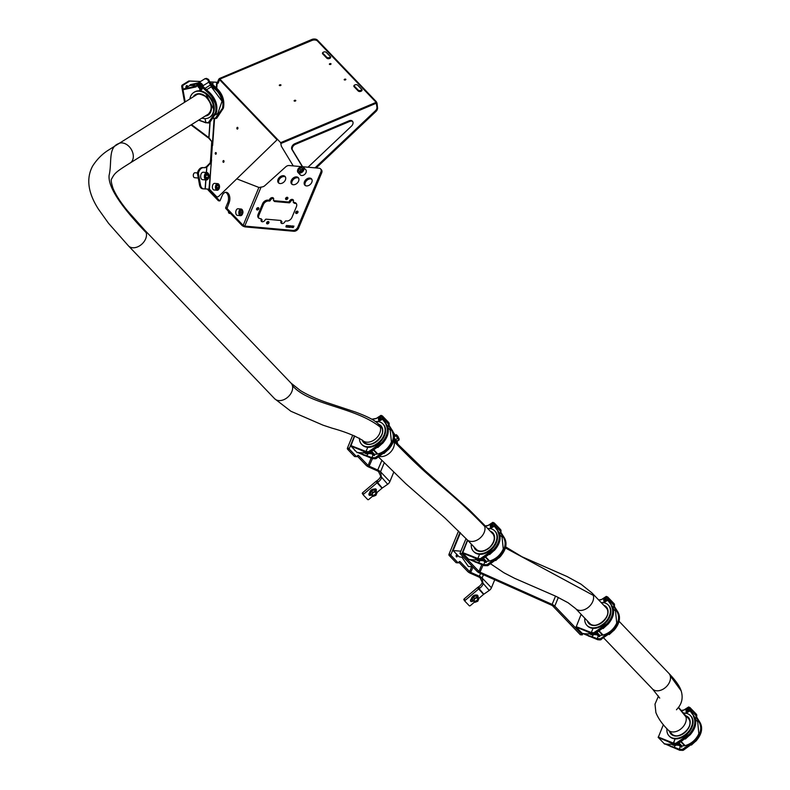 <?xml version="1.0" encoding="UTF-8"?>
<svg xmlns="http://www.w3.org/2000/svg" width="790" height="790" viewBox="0 0 790 790"><rect width="100%" height="100%" fill="white"/><g stroke="black" fill="none" stroke-linecap="round" stroke-linejoin="round"><path stroke-width="1.19" d="M280.569 84.787A0.889 0.553 -6.4 0 1 279.709 84.876M280.964 84.984A0.889 0.553 -6.4 0 1 279.304 85.409A0.889 0.553 -6.4 0 1 280.964 84.984M295.391 100.281A0.889 0.553 -6.4 0 1 294.532 100.379M295.786 100.488A0.889 0.553 -6.4 0 1 294.127 100.913A0.889 0.553 -6.4 0 1 295.786 100.488M330.635 63.635A0.889 0.553 -6.4 0 1 329.776 63.733M331.04 63.842A0.889 0.553 -6.4 0 1 329.371 64.267A0.889 0.553 -6.4 0 1 331.04 63.842M345.467 79.138A0.889 0.553 -6.4 0 1 344.608 79.237M345.862 79.346A0.889 0.553 -6.4 0 1 344.203 79.77A0.889 0.553 -6.4 0 1 345.862 79.346M302.363 166.72L291.915 149.438A4.147 2.933 136.3 0 1 294.828 143.711L349.062 120.801A4.147 2.933 136.3 0 1 352.419 121.166A4.147 2.933 136.3 0 1 352.725 124.326A4.147 2.933 136.3 0 1 351.422 126.173L308.11 167.125A4.147 2.933 136.3 0 1 308.001 167.223M237.82 128.661A0.869 0.523 95.1 0 0 236.97 127.763A0.869 0.523 95.1 0 0 237.82 128.661M236.931 127.891A0.869 0.523 -84.9 0 1 236.882 128.444M216.193 153.823A0.869 0.523 95.1 0 0 215.344 152.934A0.869 0.523 95.1 0 0 216.193 153.823M215.245 153.615A0.869 0.523 95.1 0 0 215.295 153.053M223.916 161.901A0.869 0.523 95.1 0 0 223.056 161.002A0.869 0.523 95.1 0 0 223.916 161.901M222.968 161.683A0.869 0.523 95.1 0 0 223.017 161.13M198.359 173.119A8.305 4.997 -84.9 0 1 203.514 167.668L204.65 167.717A8.305 4.997 95.1 0 0 206.694 167.125L205.696 167.036A8.305 4.997 -84.9 0 1 203.662 167.628L202.517 167.579A8.305 4.997 95.1 0 0 197.372 173.03L198.359 173.119L200.492 184.929A6.231 3.752 95.1 0 0 201.894 187.99A6.231 3.752 95.1 0 0 203.573 188.859A6.231 3.752 95.1 0 0 203.672 188.869L205.104 188.929L205.756 179.952M203.465 188.85L202.684 188.78A6.231 3.752 -84.9 0 1 202.576 188.77A6.231 3.752 -84.9 0 1 200.907 187.901A6.231 3.752 -84.9 0 1 199.505 184.84L197.372 173.03M187.674 86.811L187.605 86.426A1.373 0.83 95.1 0 0 186.934 85.557A1.373 0.83 95.1 0 0 186.134 86.219A1.373 0.83 95.1 0 0 186.006 87.423L186.075 87.809M186.786 87.364A1.373 0.83 95.1 0 0 186.756 87.107L186.618 86.337A1.373 0.83 95.1 0 0 186.41 85.794M191.032 124.919L207.74 137.46A8.305 4.997 -84.9 0 1 207.839 137.539L208.827 137.628A8.305 4.997 95.1 0 0 208.728 137.549L191.506 124.623M183.181 89.191L182.737 86.762A1.244 0.751 -84.9 0 1 183.26 85.152L189.788 81.064L188.8 80.975L182.263 85.063A1.244 0.751 95.1 0 0 181.749 86.673L184.574 102.275M209.962 81.933L212.866 82.061L209.952 81.884M200.571 81.489L188.8 80.975M189.788 81.064L200.502 81.528M210.101 122.243L208.985 137.737L208.303 137.667L212.372 142.269L208.827 137.628L209.933 122.381M212.826 84.678L213.024 82.061L217.191 82.308L212.342 81.992L213.024 82.061L212.678 84.54M214.09 118.53L209.439 189.175L205.104 188.929M206.457 172.516L206.852 167.036L210.871 162.928L210.189 162.858L206.18 166.957L206.852 167.036L206.299 172.497M217.388 82.516L218.603 79.612A1.866 1.323 136.3 0 1 219.926 78.299L311.783 39.5A4.147 2.587 -6.4 0 1 317.422 40.102L376.02 101.367A1.866 0.622 -112.9 0 1 377.097 103.776L377.551 107.796A4.147 2.933 136.3 0 1 375.951 111.469L316.197 167.954M208.481 189.126L215.226 196.177A4.147 2.498 95.1 0 0 216.342 196.759L217.329 196.848A4.147 2.498 95.1 0 0 218.83 196.226L277.073 139.8L219.59 79.701L218.109 83.256L217.191 82.308L216.756 88.302M208.965 189.156L211.572 159.768L210.584 159.679L211.69 142.19M209.439 189.175L216.213 196.266A4.147 2.498 95.1 0 0 217.329 196.848M218.603 79.612L311.892 40.468A4.147 2.587 173.6 0 1 317.531 41.07L376.129 102.335L376.939 107.163A4.147 2.933 136.3 0 1 375.339 110.827L315.022 167.855M293.238 165.9L281.329 146.199L280.667 142.654L277.517 139.366L277.073 139.8M302.6 166.739L292.527 150.08A4.147 2.933 136.3 0 1 295.44 144.343L349.664 121.443A4.147 2.933 136.3 0 1 352.696 121.512M353.959 85.705A2.074 1.294 173.6 0 0 354.019 85.764L358.077 90.011A2.074 1.294 173.6 0 0 360.082 90.534A2.074 1.294 173.6 0 0 361.84 89.527M357.722 85.211A2.074 1.294 173.6 0 0 355.332 84.767A2.074 1.294 173.6 0 0 353.861 86.209A2.074 1.294 173.6 0 0 354.127 86.732L358.186 90.978A2.074 1.294 173.6 0 0 360.586 91.423A2.074 1.294 173.6 0 0 362.047 89.991A2.074 1.294 173.6 0 0 361.79 89.458L357.722 85.211M322.577 52.891A2.074 1.294 173.6 0 0 322.636 52.96L326.695 57.206A2.074 1.294 173.6 0 0 328.699 57.719A2.074 1.294 173.6 0 0 330.467 56.712M326.349 52.407A2.074 1.294 173.6 0 0 323.949 51.962A2.074 1.294 173.6 0 0 322.478 53.394A2.074 1.294 173.6 0 0 322.745 53.927L326.803 58.174A2.074 1.294 173.6 0 0 329.203 58.618A2.074 1.294 173.6 0 0 330.674 57.176A2.074 1.294 173.6 0 0 330.408 56.653L326.349 52.407M210.584 159.679L210.189 162.858M218.82 189.166A3.318 2.005 -84.9 0 1 217.161 190.272L214.09 189.995A3.318 2.005 -84.9 0 1 212.579 185.492A3.318 2.005 -84.9 0 1 214.683 183.379L217.754 183.655A3.318 2.005 -84.9 0 1 219.195 185.028M217.754 188.869L218.731 187.674L218.652 185.778L217.615 185.087L216.648 186.292L216.717 188.178L217.754 188.869M216.697 187.556L218.731 187.674M217.161 185.65L218.652 185.778M216.746 187.497L216.697 186.223M193.52 176.674A2.281 1.373 -84.9 0 1 193.491 176.605A2.281 1.373 -84.9 0 1 193.599 173.909A2.281 1.373 -84.9 0 1 193.757 173.622A2.281 1.373 -84.9 0 1 193.797 173.563M197.391 172.951L195.041 172.743A2.489 1.501 95.1 0 0 193.846 173.494A2.489 1.501 95.1 0 0 193.669 173.8A2.489 1.501 95.1 0 0 193.55 176.753A2.489 1.501 95.1 0 0 194.597 177.701L198.27 178.036M208.175 178.777A3.733 2.252 -84.9 0 1 206.309 180.002L202.576 179.666A3.733 2.252 -84.9 0 1 200.788 177.582A3.733 2.252 -84.9 0 1 201.183 173.82A3.733 2.252 -84.9 0 1 203.247 172.23L206.97 172.556A3.733 2.252 -84.9 0 1 208.59 174.096M207.128 173.919L205.765 174.936L205.499 177.316L206.615 178.688L207.977 177.671L208.234 175.291L207.128 173.919M205.775 177.661L205.983 174.768M206.259 175.113L208.234 175.291M206.002 177.493L207.977 177.671M466.031 538.592L459.928 553.464L476.982 571.288A4.562 1.718 -157.7 0 0 479.629 573.027L551.578 605.18A2.074 0.78 22.3 0 1 552.783 605.97L580.294 634.735L582.279 634.893L582.734 633.797M467.463 540.093L461.913 553.622L478.967 571.447A2.074 0.78 -157.7 0 0 480.172 572.237L552.131 604.389A4.562 1.718 22.3 0 1 554.778 606.127L582.279 634.893M461.913 553.622L459.928 553.464M457.282 556.407A1.037 0.622 94.6 0 0 456.265 555.34A1.037 0.622 94.6 0 0 457.282 556.407M477.92 596.193A1.866 1.313 143.1 0 0 477.723 595.453A1.866 1.313 143.1 0 0 477.654 595.364A1.866 1.313 143.1 0 0 476.4 595.077M464.174 598.919L465.231 600.331A0.83 0.583 143.1 0 0 464.974 601.259L463.947 599.887A0.83 0.583 -36.9 0 1 464.174 598.919L477.437 587.661A4.562 3.229 136.3 0 1 477.94 587.276L478.75 586.723A8.305 5.728 154.1 0 0 482.265 582.368L480.113 577.846A2.074 0.78 -157.7 0 0 478.908 577.056L470.327 573.224A4.562 1.718 22.3 0 1 467.68 571.486L458.812 562.213M465.231 600.331L478.503 589.073A2.074 1.462 136.3 0 1 478.73 588.896L479.53 588.343A8.305 5.728 154.1 0 0 483.055 583.988L482.098 578.004A4.562 1.718 -157.7 0 0 479.451 576.265L470.87 572.434A2.074 0.78 22.3 0 1 469.665 571.644L460.175 561.72L459.237 561.65M494.728 579.771L491.439 587.77A4.562 3.229 136.3 0 1 489.237 590.456L483.806 594.208A2.074 1.462 -43.7 0 0 483.579 594.376L478.76 598.474M480.31 578.063L482.305 578.221L491.439 587.77M489.237 590.456L482.265 582.368M456.492 562.638A0.83 0.494 -85.4 0 1 456.018 562.599L449.115 555.38A0.83 0.494 -85.4 0 1 448.997 554.244L458.546 530.969M448.997 554.244L450.991 554.402L459.997 532.43M456.018 562.599L458.012 562.757L451.1 555.538L449.115 555.38M460.175 561.72A1.659 0.997 -85.4 0 0 459.721 561.493A1.659 0.997 -85.4 0 0 458.783 562.292L458.704 562.47A0.83 0.494 94.6 0 1 458.012 562.757M450.991 554.402A0.83 0.494 94.6 0 0 451.1 555.538M474.602 602L470.307 605.644A0.83 0.583 143.1 0 1 469.27 605.752L465.004 601.299A0.83 0.583 143.1 0 1 464.974 601.259L463.918 599.847M470.485 600.193A1.866 1.313 143.1 0 0 471.65 599.847M471.462 598.899L471.215 599.106A1.866 1.313 143.1 0 0 470.633 601.18A1.866 1.313 143.1 0 0 472.983 601.062M490.116 525.301L490.847 526.821L492.763 525.518L492.012 523.977L490.116 525.301M490.235 526.555L490.847 526.821L490.116 528.599M494.817 526.081L495.291 524.827A3.733 2.637 -43.7 0 0 494.738 523.454A3.733 2.637 -43.7 0 0 494.52 523.257M500.712 532.223L500.909 530.692L500.198 530.317M479.579 554.294L477.871 558.471L478.246 559.389L468.934 555.567L477.92 559.053L477.861 558.481L477.92 559.053L480.409 559.261L480.35 558.698L477.861 558.481L479.579 554.294M468.934 555.567L462.624 553.079L467.66 540.291M485.366 526.081L488.013 525.597L492.595 522.555L492.012 523.977A1.659 1.175 136.3 0 1 490.847 526.821L490.412 525.626L492.012 523.977L490.847 526.821M483.737 564.672L478.77 562.687L478.819 563.27L484.221 565.64L483.757 564.643L484.813 562.045L482.236 559.35M484.566 565.492L469.142 559.389L484.28 565.68M488.013 525.597L492.595 522.555C495.251 524.748 494.471 526.644 490.264 528.243M495.35 524.925L494.273 522.97L492.595 522.555M476.755 559.893L468.855 559.587M468.806 559.399L462.831 553.158M478.77 562.687L479.412 561.117L480.636 560.544L483.589 560.752M480.636 560.544L479.757 559.636M494.333 523.029L494.609 525.854M500.909 532.43L500.406 529.418M477.99 559.31L479.747 561.147M478.819 563.27L475.116 562.036M477.506 559.132L479.412 561.117M479.086 560.782L477.427 560.594L475.155 558.224M499.823 534.731L502.045 537.062L503.269 549.001C500.445 555.084 495.903 559.093 489.642 561.019L485.761 561.433M495.093 549.425L498.846 543.411C500.603 539.224 500.524 535.383 498.618 531.917L498.5 532.381M490.047 528.777L494.323 526.219L498.302 531.581C500.248 534.87 500.337 538.721 498.579 543.135L494.125 549.899L480.409 559.261L481.772 559.458L494.412 550.186L493.701 549.494L480.35 558.698M483.757 564.643L487.035 564.692L499.596 555.646C505.146 549.238 506.499 543.283 503.674 537.783L504.198 537.743C506.133 541.012 506.222 544.863 504.464 549.297L500.011 556.051L486.294 565.423L487.667 565.61L500.297 556.348L504.731 549.573C506.489 545.376 506.42 541.545 504.514 538.069L504.395 538.543M481.14 559.518L477.92 559.053M484.191 553.731L493.483 547.519L497.433 538.336M497.779 531.63C500.603 537.161 499.25 543.115 493.701 549.494M494.392 550.215L489.672 554.531M484.813 562.045L486.334 562.539L482.947 558.994M500.998 533.191L500.218 532.371L499.734 534.395M483.273 558.826L486.334 562.539M499.596 555.646L500.297 556.348L501.117 555.439M500.208 532.391L500.465 531.245A3.713 2.627 -43.7 0 0 500.001 528.994A3.733 2.637 136.3 0 1 500.228 529.191A3.733 2.637 136.3 0 1 500.781 530.564M500.633 529.616L494.925 523.681A3.713 2.627 136.3 0 1 495.389 525.933L495.231 526.575M495.103 527.029L494.323 526.219M483.727 558.589L485.969 560.93M603.57 599.353L604.311 600.874L606.226 599.561L605.476 598.03L603.57 599.353M603.698 600.598L604.311 600.874L603.58 602.652M608.28 600.124L608.754 598.879A3.733 2.637 -43.7 0 0 608.201 597.507A3.733 2.637 -43.7 0 0 607.984 597.309M614.176 606.276L614.363 604.745L613.662 604.37M593.043 628.346L591.325 632.523L591.71 633.442L582.388 629.62L591.384 633.096L591.325 632.533L591.384 633.096L593.863 633.313L593.813 632.741L591.325 632.533L593.043 628.346M582.388 629.62L576.088 627.122L581.124 614.344M598.83 600.124L601.476 599.649L606.058 596.608L605.476 598.03A1.659 1.175 136.3 0 1 604.311 600.874L603.876 599.669L605.476 598.03L604.311 600.874M597.201 638.725L592.224 636.74L592.283 637.323L597.675 639.683L597.21 638.685L598.277 636.098L595.7 633.402M598.03 639.525L582.605 633.432L597.734 639.722M601.476 599.649L606.058 596.608C608.705 598.79 607.935 600.696 603.728 602.296M608.804 598.968L607.737 597.013L606.058 596.608M590.209 633.945L582.319 633.629M582.269 633.452L576.295 627.201M592.224 636.74L592.875 635.17L594.1 634.597L597.043 634.805M594.1 634.597L593.221 633.679M607.796 597.082L608.073 599.896M614.373 606.483L613.87 603.471M591.453 633.363L593.201 635.2M592.283 637.323L588.58 636.088M590.969 633.175L592.875 635.17M592.549 634.824L590.88 634.646L588.619 632.277M613.287 608.784L615.509 611.105L616.733 623.043C613.909 629.136 609.367 633.136 603.106 635.061L599.225 635.476M608.557 623.478L612.309 617.464C614.067 613.267 613.988 609.436 612.082 605.96L611.964 606.434M603.511 602.829L607.787 600.262L611.766 605.634C613.712 608.922 613.8 612.764 612.043 617.188L607.589 623.942L593.863 633.313L595.235 633.501L607.865 624.238L603.135 628.573M597.21 638.685L600.499 638.745L613.05 629.699C618.61 623.28 619.962 617.326 617.128 611.835L617.662 611.796C619.597 615.055 619.686 618.906 617.928 623.34L613.475 630.104L599.758 639.466L600.133 639.87L613.761 630.4L618.195 623.616C619.952 619.419 619.874 615.588 617.977 612.122L617.849 612.586M594.603 633.56L591.384 633.096M597.655 627.774L606.947 621.562L610.897 612.388M611.243 605.673C614.067 611.213 612.704 617.168 607.164 623.537L593.813 632.741M598.277 636.098L599.798 636.592L596.411 633.047M614.462 607.233L613.682 606.424L613.198 608.448M596.736 632.879L599.798 636.592M613.05 629.699L613.761 630.4L614.571 629.482M617.128 611.835L613.652 606.424L613.929 605.288A3.713 2.627 -43.7 0 0 613.465 603.037L613.682 603.234A3.733 2.637 136.3 0 1 614.245 604.607M613.465 603.037L608.389 597.734A3.713 2.627 136.3 0 1 608.853 599.975L608.695 600.617M608.567 601.081L607.787 600.262M597.191 632.642L599.422 634.972M685.858 709.914L686.579 711.444L688.505 710.141L687.764 708.6L685.858 709.914M685.977 711.168L686.579 711.444L685.829 713.222M690.549 710.724L691.043 709.469A3.733 2.637 -43.7 0 0 690.48 708.077A3.733 2.637 -43.7 0 0 690.263 707.88M696.444 716.866L696.652 715.335L695.951 714.96M675.085 738.897L673.337 743.064L673.712 743.982L664.469 740.072L673.396 743.647L675.085 738.897M664.469 740.072L658.208 737.514L663.363 724.687M681.118 710.644L683.765 710.19L688.367 707.178L687.764 708.6A1.659 1.175 136.3 0 1 686.579 711.444L686.164 710.23L687.764 708.6L686.579 711.444M658.208 737.011L673.337 743.064L673.396 743.647L675.865 743.884L675.815 743.311L673.337 743.074M679.212 749.266L674.275 747.231L674.324 747.814L679.686 750.233L679.232 749.236L680.318 746.639L677.751 743.963M680.042 750.075L664.726 743.825L679.746 750.273M683.765 710.19L688.367 707.178C690.983 709.4 690.193 711.296 685.987 712.866M688.604 706.971L690.006 707.593L688.367 707.178M672.26 744.407L664.43 744.022M664.38 743.834L658.416 737.593M674.275 747.231L674.927 745.661L676.161 745.098L679.064 745.335M676.161 745.098L675.341 744.249M690.016 707.583L690.342 710.496M696.642 717.083L696.158 714.042M673.603 743.963L675.262 745.701M674.324 747.814L670.651 746.54M673.12 743.765L674.927 745.661M674.611 745.326L672.952 745.128L670.759 742.837M695.437 719.344L697.659 721.665L698.834 733.722C695.96 739.805 691.388 743.775 685.137 745.651L681.257 746.046M690.697 734.048L694.4 728.143C696.188 723.956 696.158 720.115 694.292 716.609L694.163 717.073M685.76 713.4L690.055 710.862L693.976 716.283C695.871 719.591 695.931 723.452 694.134 727.867L689.631 734.611L675.865 743.884L677.237 744.081L689.917 734.907L689.216 734.206L675.815 743.311M679.232 749.236L682.501 749.325L695.101 740.358C700.7 733.979 702.113 728.015 699.338 722.485L699.861 722.445C701.767 725.733 701.816 729.595 700.029 734.029L695.526 740.773L681.76 750.036L682.135 750.441L695.802 741.06L700.295 734.305C702.083 730.108 702.043 726.267 700.177 722.771L700.058 723.235M676.605 744.131L673.396 743.647M679.756 738.344L689.107 732.113L693.047 722.959M693.442 716.323C696.207 721.902 694.795 727.857 689.216 734.206M689.897 734.927L685.365 739.045M680.318 746.639L681.819 747.152L678.442 743.617M696.365 716.807L700.177 722.771L696.365 716.807L695.427 719.305M678.768 743.449L681.819 747.152M695.101 740.358L695.802 741.06L696.721 740.052M698.794 733.683L698.271 734.927M699.338 722.485L695.921 717.014L696.207 715.888A3.713 2.627 -43.7 0 0 695.753 713.607A3.733 2.637 136.3 0 1 695.97 713.805A3.733 2.637 136.3 0 1 696.523 715.207M696.375 714.229L690.667 708.304A3.713 2.627 136.3 0 1 691.122 710.575L690.964 711.217M690.875 711.079L694.311 716.649L690.845 711.039L690.835 711.681L690.055 710.862M679.242 743.202L681.464 745.533M687.754 717.764A11.416 8.068 136.3 0 1 688.426 718.327M683.301 713.094A14.734 10.408 136.3 0 1 690.371 715.552A14.734 10.408 136.3 0 1 692.02 718.229A14.734 10.408 136.3 0 1 685.236 734.7A14.734 10.408 136.3 0 1 669.071 735.925A14.734 10.408 136.3 0 1 667.422 733.239A14.734 10.408 136.3 0 1 666.938 728.716M690.618 715.819A14.734 10.408 136.3 0 1 690.875 716.076A14.734 10.408 136.3 0 1 692.534 718.762A14.734 10.408 136.3 0 1 685.75 735.233A14.734 10.408 136.3 0 1 669.574 736.448A14.734 10.408 136.3 0 1 669.327 736.181M671.925 734.098A11.416 8.068 136.3 0 1 671.401 733.406M605.604 607.214A11.416 8.068 136.3 0 1 606.276 607.767M601.141 602.533A14.734 10.408 136.3 0 1 608.221 604.992A14.734 10.408 136.3 0 1 609.574 606.957A14.734 10.408 136.3 0 1 603.511 623.814A14.734 10.408 136.3 0 1 586.921 625.364A14.734 10.408 136.3 0 1 585.568 623.399A14.734 10.408 136.3 0 1 584.788 618.175M608.468 605.259A14.734 10.408 136.3 0 1 608.735 605.525A14.734 10.408 136.3 0 1 610.077 607.49A14.734 10.408 136.3 0 1 604.014 624.337A14.734 10.408 136.3 0 1 587.434 625.897A14.734 10.408 136.3 0 1 587.177 625.621M589.784 623.537A11.416 8.068 136.3 0 1 589.261 622.846M476.321 549.494A11.416 8.068 136.3 0 1 475.797 548.803M487.677 528.49A14.734 10.408 136.3 0 1 494.757 530.939A14.734 10.408 136.3 0 1 491.321 548.635A14.734 10.408 136.3 0 1 473.457 551.311A14.734 10.408 136.3 0 1 471.324 544.122M495.004 531.216A14.734 10.408 136.3 0 1 495.271 531.473A14.734 10.408 136.3 0 1 491.824 549.168A14.734 10.408 136.3 0 1 473.97 551.845A14.734 10.408 136.3 0 1 473.724 551.568M492.14 533.161A11.416 8.068 136.3 0 1 492.812 533.714M378.825 424.605A11.317 7.989 136.3 0 1 378.894 424.674A11.317 7.989 136.3 0 1 380.306 427.163C354.769 406.623 308.772 405.043 292.399 385.56A11.317 7.989 136.3 0 1 286.81 397.953A11.317 7.989 136.3 0 1 274.634 398.713L128.474 245.888L108.536 223.303L98.444 209.162C87.986 192.869 86.021 178.54 92.549 166.186C96.864 159.422 102.147 154.07 108.398 150.149L196.977 94.504M477.624 598.257A2.182 1.541 -36.9 0 1 477.555 599.432A2.182 1.541 -36.9 0 1 474.207 600.825M474.267 599.659A2.182 1.541 -36.9 0 1 476.005 598.109A2.182 1.541 -36.9 0 1 477.832 598.465A2.182 1.541 -36.9 0 1 477.911 599.896A2.182 1.541 -36.9 0 1 476.182 601.447A2.182 1.541 -36.9 0 1 474.346 601.091A2.182 1.541 -36.9 0 1 474.267 599.659M473.161 600.736A3.111 2.192 -36.9 0 1 472.538 600.242A3.111 2.192 -36.9 0 1 472.529 600.232A3.111 2.192 -36.9 0 1 472.42 598.188A3.111 2.192 -36.9 0 1 473.319 596.944L474.385 598.356A3.111 2.192 -36.9 0 1 474.385 598.346L473.329 596.934A3.111 2.192 -36.9 0 1 476.113 595.808L477.17 597.22A3.111 2.192 -36.9 0 1 477.18 597.22L476.123 595.808A3.111 2.192 -36.9 0 1 477.516 596.499A3.111 2.192 -36.9 0 1 477.822 597.23L478.888 598.642A3.111 2.192 -36.9 0 1 478.888 598.652L477.802 601.2A3.111 2.192 -36.9 0 1 477.792 601.21L475.007 602.336A3.111 2.192 -36.9 0 1 474.997 602.336L473.299 600.913A3.111 2.192 -36.9 0 1 473.299 600.904L472.232 599.501A3.111 2.192 -36.9 0 1 472.43 598.198A3.111 2.192 -36.9 0 1 474.889 595.966A3.111 2.192 -36.9 0 1 477.506 596.49A3.111 2.192 -36.9 0 1 477.516 596.49L477.506 596.49M472.538 600.242L472.529 600.232A3.111 2.192 -36.9 0 1 472.232 599.501L473.299 600.913L474.385 598.356M478.888 598.642L477.18 597.22L474.385 598.346M477.822 597.23L476.123 595.808L473.329 596.934L472.232 599.501M311.793 182.312A4.592 3.239 -43.7 0 0 311.457 178.817A4.592 3.239 -43.7 0 0 307.804 178.402A4.592 3.239 -43.7 0 0 304.496 181.661A4.592 3.239 -43.7 0 0 304.831 185.156A4.592 3.239 -43.7 0 0 308.485 185.581A4.592 3.239 -43.7 0 0 311.793 182.312M305.286 185.531A4.592 3.239 136.3 0 1 305.305 182.51A4.592 3.239 136.3 0 1 311.813 179.3M298.59 181.137A4.592 3.239 -43.7 0 0 298.255 177.632A4.592 3.239 -43.7 0 0 294.601 177.217A4.592 3.239 -43.7 0 0 291.293 180.476A4.592 3.239 -43.7 0 0 291.629 183.981A4.592 3.239 -43.7 0 0 295.282 184.396A4.592 3.239 -43.7 0 0 298.59 181.137M292.083 184.347A4.592 3.239 136.3 0 1 292.103 181.335A4.592 3.239 136.3 0 1 298.61 178.115M285.387 179.952A4.592 3.239 -43.7 0 0 285.052 176.456A4.592 3.239 -43.7 0 0 281.398 176.032A4.592 3.239 -43.7 0 0 278.09 179.3A4.592 3.239 -43.7 0 0 278.426 182.796A4.592 3.239 -43.7 0 0 282.079 183.211A4.592 3.239 -43.7 0 0 285.387 179.952M278.88 183.171A4.592 3.239 136.3 0 1 278.9 180.15A4.592 3.239 136.3 0 1 285.407 176.93M268.876 222.82A1.373 0.968 -43.7 0 0 266.694 222.622A1.373 0.968 -43.7 0 0 268.876 222.82M267.405 223.896A1.373 0.968 136.3 0 1 268.975 222.395M287.827 198.517A1.373 0.968 -43.7 0 0 285.644 198.33A1.373 0.968 -43.7 0 0 287.827 198.517M286.355 199.603A1.373 0.968 136.3 0 1 287.935 198.093M297.909 212.421A1.373 0.968 -43.7 0 0 295.727 212.224A1.373 0.968 -43.7 0 0 297.909 212.421M296.438 213.498A1.373 0.968 136.3 0 1 298.008 211.997M258.794 208.916A1.373 0.968 -43.7 0 0 256.612 208.728A1.373 0.968 -43.7 0 0 258.794 208.916M257.323 210.002A1.373 0.968 136.3 0 1 258.893 208.491M207.632 189.077A4.147 2.498 95.1 0 0 208.323 190.212L218.376 200.729L220.045 200.7L222.128 195.722A7.061 4.246 95.1 0 1 226.207 192.306A7.061 4.246 95.1 0 1 229.031 202.951L227.007 208.491L243.152 225.377L244.752 226.098L293.011 230.423A4.147 2.933 -43.7 0 0 297.8 227.165L320.859 172.062A4.147 2.933 -43.7 0 0 320.562 168.902A4.147 2.933 -43.7 0 0 319.041 168.211L302.293 166.71M208.323 190.212L209.636 190.331L219.699 200.848M287.886 225.713L287.224 226.019L287.965 225.525L288.162 226.404L287.264 227.165L286.987 226.641L288.014 226.384L287.886 225.713L288.074 226.453L287.945 225.772L288.074 226.453L287.155 226.612M287.293 226.078L287.965 225.525L288.162 226.404M289.93 225.723L289.416 227.332L288.735 227.244L290.068 225.792M288.735 227.244L289.347 226.335M293.831 226.068L292.774 227.629L292.902 225.989L293.337 226.76L293.959 226.138M292.774 227.629L292.902 225.989M289.347 201.332A0.83 0.583 136.3 0 1 288.39 201.983L273.873 200.68A0.83 0.583 136.3 0 1 273.508 199.91A2.489 1.758 -43.7 0 0 273.33 198.014A2.489 1.758 -43.7 0 0 271.335 197.786A2.489 1.758 -43.7 0 0 269.548 199.554A0.83 0.583 136.3 0 1 268.59 200.206L267.85 200.137A4.562 3.229 -43.7 0 0 262.576 203.721L258.113 214.386A4.562 3.229 -43.7 0 0 258.449 217.872A4.562 3.229 -43.7 0 0 260.108 218.623L260.848 218.692A0.83 0.583 136.3 0 1 261.214 219.462A2.489 1.758 -43.7 0 0 261.391 221.358A2.489 1.758 -43.7 0 0 263.376 221.585A2.489 1.758 -43.7 0 0 265.173 219.817A0.83 0.583 136.3 0 1 266.131 219.166L280.657 220.459A0.83 0.583 136.3 0 1 281.013 221.23A2.489 1.758 -43.7 0 0 281.2 223.136A2.489 1.758 -43.7 0 0 283.185 223.363A2.489 1.758 -43.7 0 0 284.983 221.585A0.83 0.583 136.3 0 1 285.941 220.933L286.681 221.003A4.562 3.229 -43.7 0 0 291.945 217.418L296.408 206.753A4.562 3.229 -43.7 0 0 296.082 203.277A4.562 3.229 -43.7 0 0 294.413 202.517L293.673 202.447A0.83 0.583 136.3 0 1 293.307 201.677A2.489 1.758 -43.7 0 0 293.13 199.781A2.489 1.758 -43.7 0 0 291.145 199.554A2.489 1.758 -43.7 0 0 289.347 201.332L290.157 202.181A2.489 1.758 136.3 0 1 293.436 200.305M301.721 166.66L289.11 165.535A4.147 2.933 -43.7 0 0 285.723 166.848L264.897 185.611A4.147 2.933 136.3 0 1 262.596 186.845L259.011 187.487L236.763 178.856M292.517 226.147L292.014 225.91L292.804 225.98L291.678 227.095L292.31 227.115L291.53 227.076L292.162 226.434M291.717 227.56L292.221 226.503M290.74 225.97L290.078 226.276L290.819 225.782L291.026 226.661L290.118 227.421L289.841 226.898L290.868 226.641L290.74 225.97L290.927 226.71L290.799 226.029L290.927 226.71L290.009 226.868M290.147 226.335L290.819 225.782L291.026 226.661M288.972 225.614L288.014 227.234M286.247 226.305L286.78 225.417L287.056 225.999L286.276 225.851L286.74 226.661L286.128 227.056L286.118 225.841L286.78 225.417L287.056 225.999M286.276 225.851L286.74 226.661M286.029 226.533L286.582 226.641M274.258 201.085A0.83 0.583 -43.7 0 0 274.683 201.529L289.199 202.833A0.83 0.583 -43.7 0 0 290.157 202.181M258.903 218.247A4.562 3.229 136.3 0 1 258.923 215.236L263.386 204.571A4.562 3.229 136.3 0 1 268.659 200.986L269.4 201.055A0.83 0.583 -43.7 0 0 270.358 200.403A2.489 1.758 136.3 0 1 273.626 198.537M261.905 221.684A2.489 1.758 136.3 0 1 262.023 220.311A0.83 0.583 -43.7 0 0 261.668 219.541M281.704 223.461A2.489 1.758 136.3 0 1 281.832 222.079A0.83 0.583 -43.7 0 0 281.467 221.309M294.058 202.852A0.83 0.583 -43.7 0 0 294.482 203.297L295.223 203.366A4.562 3.229 136.3 0 1 296.428 203.751M227.007 208.491L225.683 208.372L241.829 225.259A2.903 1.076 -157.3 0 0 245.562 226.947L293.821 231.273A4.147 2.933 -43.7 0 0 298.61 228.014L321.668 172.911A4.147 2.933 -43.7 0 0 321.372 169.751L320.562 168.902M225.683 208.372L225.634 207.81L226.947 207.928M225.545 192.335A7.061 4.246 -84.9 0 1 227.718 202.833L225.634 207.81M258.863 187.477L243.152 225.377M293.594 226.839L293.89 226.138M292.665 227.165L293.297 227.55L293.455 226.967L292.665 227.165L293.455 226.967M292.073 225.97L292.784 226.029M290.878 225.841L291.085 226.72M290.177 227.481L289.9 226.957M289.723 226.424L289.999 225.782M288.844 226.789L289.407 227.194L289.584 226.552L288.844 226.789L289.584 226.552M288.024 225.585L288.231 226.463M287.323 227.224L287.047 226.71M286.849 225.476L287.116 226.068M286.523 226.187L286.8 226.72M286.187 227.125L285.931 226.602M228.596 212.55A1.866 1.126 -84.9 0 1 228.567 212.49A1.866 1.126 -84.9 0 1 228.399 211.207M228.438 211.246A2.074 1.254 95.1 0 0 228.616 212.629A2.074 1.254 95.1 0 0 229.495 213.419L230.611 213.527M241.582 215.305A3.318 2.005 -84.9 0 1 240.545 215.66L237.474 215.384A3.318 2.005 -84.9 0 1 235.766 212.767A3.318 2.005 -84.9 0 1 237.03 209.123A3.318 2.005 -84.9 0 1 238.067 208.767L241.138 209.044A3.318 2.005 -84.9 0 1 242.579 210.417M241.789 210.772L240.644 210.673L239.923 212.273L240.348 213.981L241.493 214.08L242.224 212.48L241.789 210.772M240.042 212.747L240.121 211.829M240.239 212.303L242.224 212.48M240.348 213.981L241.493 214.08M302.215 166.73A3.733 2.637 136.3 0 1 303.459 167.332L305.75 169.732A3.733 2.637 136.3 0 1 305.493 173.504A3.733 2.637 136.3 0 1 301.592 175.499A3.733 2.637 136.3 0 1 300.348 174.896L298.057 172.497A3.733 2.637 136.3 0 1 298.768 168.171M302.698 168.961L301.553 167.717L299.459 168.517L298.521 170.561L299.677 171.805L301.76 171.005L302.698 168.961M299.706 171.795L298.521 170.561M302.669 169.03L300.684 169.801L299.775 171.766M300.684 169.801L299.459 168.517M376.198 490.58A1.866 1.313 143.1 0 0 376.168 489.267A1.866 1.313 143.1 0 0 376.099 489.188A1.866 1.313 143.1 0 0 374.253 489.109M363.39 495.034L362.393 493.701A0.83 0.583 -36.9 0 1 362.62 492.743L375.882 481.475A4.562 3.229 136.3 0 1 376.386 481.09L377.195 480.537A8.305 5.728 154.1 0 0 380.711 476.192L378.558 471.67A2.074 0.78 -157.7 0 0 377.353 470.88L368.772 467.038A4.562 1.718 22.3 0 1 366.125 465.3L357.258 456.037M362.62 492.743L363.676 494.155L376.949 482.888A2.074 1.462 136.3 0 1 377.176 482.71L377.976 482.157A8.305 5.728 154.1 0 0 381.501 477.812L380.543 471.828A4.562 1.718 -157.7 0 0 377.897 470.09L369.315 466.248A2.074 0.78 22.3 0 1 368.11 465.458L358.621 455.544L357.682 455.465M393.706 472.282L389.885 481.594A4.562 3.229 136.3 0 1 387.683 484.27L382.251 488.023A2.074 1.462 -43.7 0 0 382.024 488.2L376.889 492.555M378.756 471.877L380.75 472.035L389.885 481.594M387.683 484.27L380.711 476.192M354.927 456.462A0.83 0.494 -85.4 0 1 354.463 456.423L347.56 449.204A0.83 0.494 -85.4 0 1 347.442 448.068L352.735 435.162M347.442 448.068L349.437 448.226L354.503 435.873M354.463 456.423L356.458 456.581L349.545 449.362L347.56 449.204M358.621 455.544A1.659 0.997 -85.4 0 0 358.166 455.307A1.659 0.997 -85.4 0 0 357.228 456.116L357.149 456.294A0.83 0.494 94.6 0 1 356.458 456.581M354.591 449.905A1.037 0.622 94.6 0 0 355.342 450.685M349.437 448.226A0.83 0.494 94.6 0 0 349.545 449.362M372.742 496.081L368.752 499.458A0.83 0.583 143.1 0 1 367.715 499.576L363.449 495.113A0.83 0.583 143.1 0 1 363.676 494.155M368.93 494.007A1.866 1.313 143.1 0 0 369.76 493.839M369.601 492.97A1.866 1.313 143.1 0 0 369.078 495.004A1.866 1.313 143.1 0 0 371.083 495.123M393.509 432.683L395.316 435.241M394.793 440.544L396.116 441.966M397.133 441.788L397.864 444.454M364.486 442.489A11.416 8.068 136.3 0 1 364.447 442.44A11.416 8.068 136.3 0 1 363.963 441.798M380.316 426.156A11.416 8.068 136.3 0 1 381.145 426.876M375.319 421.534A14.734 10.408 136.3 0 1 382.933 423.944A14.734 10.408 136.3 0 1 383.19 424.22A14.734 10.408 136.3 0 1 379.289 441.827A14.734 10.408 136.3 0 1 361.632 444.316A14.734 10.408 136.3 0 1 361.376 444.039A14.734 10.408 136.3 0 1 359.43 438.193M383.18 424.21A14.734 10.408 136.3 0 1 383.436 424.467A14.734 10.408 136.3 0 1 383.693 424.753A14.734 10.408 136.3 0 1 379.793 442.361A14.734 10.408 136.3 0 1 362.136 444.839A14.734 10.408 136.3 0 1 361.889 444.572M378.282 418.305L379.022 419.826L380.938 418.512L380.188 416.982L378.282 418.305M378.41 419.549L379.022 419.826L378.291 421.593M382.992 419.075L383.466 417.831A3.733 2.637 -43.7 0 0 382.913 416.458A3.733 2.637 -43.7 0 0 382.696 416.261M388.878 425.218L389.075 423.697L388.374 423.322M367.755 447.298L366.037 451.475L366.422 452.394L357.1 448.572L366.096 452.048L366.037 451.485L366.096 452.048L368.575 452.265L368.525 451.692L366.037 451.485L367.755 447.298M357.1 448.572L350.8 446.074L354.73 435.971M372.06 419.342L376.188 418.601L380.77 415.55L380.188 416.982A1.659 1.175 136.3 0 1 379.022 419.826L378.588 418.621L380.188 416.982L379.022 419.826M371.912 457.677L366.935 455.692L366.995 456.274L372.386 458.635L371.922 457.637L372.989 455.04L370.411 452.354M372.742 458.486L357.317 452.384L372.446 458.674M376.188 418.601L380.77 415.55C383.417 417.742 382.646 419.638 378.44 421.248M371.833 419.214L376.317 418.404L381.007 415.362L382.439 415.975L380.77 415.55M364.921 452.897L357.031 452.581M356.981 452.403L351.007 446.153M366.935 455.692L367.587 454.122L368.802 453.549L371.754 453.756M368.802 453.549L367.933 452.631M382.439 415.965L382.785 418.848M389.085 425.435L388.581 422.413M366.165 452.315L367.913 454.151M366.995 456.274L363.291 455.04M365.681 452.127L367.587 454.122M367.261 453.776L365.592 453.598L363.331 451.228M387.999 427.736L390.221 430.056L391.445 441.995C388.621 448.088 384.078 452.087 377.818 454.013L373.937 454.428M383.269 442.43L387.021 436.416C388.769 432.219 388.7 428.387 386.794 424.911L386.675 425.375M378.222 421.781L382.498 419.214L386.478 424.586C388.423 427.864 388.512 431.715 386.754 436.129L382.301 442.894L368.575 452.265L369.947 452.453L382.577 443.19L377.847 447.525M371.922 457.637L375.211 457.696L387.762 448.651C393.321 442.232 394.674 436.278 391.84 430.787L392.373 430.748C394.309 434.006 394.398 437.858 392.64 442.291L388.186 449.056L374.47 458.417L374.845 458.812L388.473 449.342L392.906 442.568C394.664 438.371 394.585 434.54 392.679 431.073L392.561 431.538M369.315 452.512L366.096 452.048M372.357 446.725L381.659 440.514L385.609 431.34M385.954 424.625C388.779 430.165 387.416 436.12 381.876 442.489L368.525 451.692M372.989 455.04L374.509 455.544L371.122 451.999M389.174 426.185L388.394 425.375L387.91 427.4M371.448 451.831L374.509 455.544M387.762 448.651L388.473 449.342L389.282 448.434M391.396 441.956L390.843 443.309M391.84 430.787L388.364 425.366L388.641 424.24A3.713 2.627 -43.7 0 0 388.176 421.988A3.733 2.637 136.3 0 1 388.394 422.186A3.733 2.637 136.3 0 1 388.957 423.559M388.799 422.611L383.101 416.685A3.713 2.627 136.3 0 1 383.565 418.927L383.407 419.569M383.278 420.033L382.498 419.214M371.902 451.584L374.134 453.924M396.59 436.307A2.182 0.543 -118.7 0 1 397.656 438.006A2.182 0.543 -118.7 0 1 398.012 438.904M396.935 437.216A2.182 0.543 -118.7 0 1 396.6 435.507A2.182 0.543 -118.7 0 1 398.367 437.611A2.182 0.543 -118.7 0 1 398.693 439.329A2.182 0.543 -118.7 0 1 396.935 437.216M397.153 441.136A3.111 0.78 -118.7 0 1 397.034 441.304A3.111 0.78 -118.7 0 1 397.015 441.314A3.111 0.78 -118.7 0 1 394.496 438.292A3.111 0.78 -118.7 0 1 394.2 437.541A3.111 0.78 -118.7 0 0 394.496 438.292A3.111 0.78 -118.7 0 0 395.296 439.694L397.41 438.539L395.296 439.694L396.827 441.314L398.94 440.158L396.827 441.314A3.111 0.78 -118.7 0 1 395.296 439.694L394.21 437.384M399.177 439.033L397.893 436.297A3.111 0.78 -118.7 0 1 397.893 436.297L396.363 434.678A3.111 0.78 -118.7 0 0 396.363 434.668L396.116 435.794A3.111 0.78 -118.7 0 1 396.116 435.794L394.22 436.831L396.116 435.803L398.94 440.158L399.177 439.033M394.19 435.823A3.111 0.78 -118.7 0 1 394.25 435.833L396.363 434.668M375.764 492.338A2.182 1.541 -36.9 0 1 375.694 493.513A2.182 1.541 -36.9 0 1 372.347 494.905M372.416 493.72A2.182 1.541 -36.9 0 1 374.154 492.18A2.182 1.541 -36.9 0 1 375.971 492.545A2.182 1.541 -36.9 0 1 376.05 493.987A2.182 1.541 -36.9 0 1 374.312 495.528A2.182 1.541 -36.9 0 1 372.495 495.162A2.182 1.541 -36.9 0 1 372.416 493.72M371.32 494.817A3.111 2.192 -36.9 0 1 370.688 494.313L370.678 494.303A3.111 2.192 -36.9 0 1 370.678 494.303A3.111 2.192 -36.9 0 1 370.569 492.249A3.111 2.192 -36.9 0 1 371.478 491.005L372.534 492.417A3.111 2.192 -36.9 0 1 372.544 492.407L371.478 490.995A3.111 2.192 -36.9 0 1 374.272 489.879L375.329 491.291A3.111 2.192 -36.9 0 1 375.339 491.291L374.282 489.889A3.111 2.192 -36.9 0 1 375.665 490.57A3.111 2.192 -36.9 0 1 375.971 491.321L377.028 492.733A3.111 2.192 -36.9 0 1 377.028 492.743L375.931 495.291A3.111 2.192 -36.9 0 1 375.922 495.3L373.137 496.416A3.111 2.192 -36.9 0 1 373.127 496.416L371.438 494.975A3.111 2.192 -36.9 0 1 371.438 494.965L370.372 493.553A3.111 2.192 -36.9 0 1 370.579 492.259A3.111 2.192 -36.9 0 1 373.048 490.047A3.111 2.192 -36.9 0 1 375.655 490.56A3.111 2.192 -36.9 0 1 375.655 490.57L375.655 490.56M370.688 494.313A3.111 2.192 -36.9 0 1 370.372 493.562L371.438 494.975L372.534 492.417L375.329 491.291L377.028 492.733M375.971 491.321L374.282 489.889L371.478 490.995L370.372 493.553M472.716 566.835L468.381 566.489L461.962 557.286L459.099 556.782L453.144 550.561L460.412 532.845M453.144 550.561L460.866 551.173M195.476 95.452A11.416 8.295 58 0 1 196.187 94.889M189.877 98.948A14.734 10.704 58 0 1 193.876 92.41A14.734 10.704 58 0 1 206.249 94.188A14.734 10.704 58 0 1 209.508 117.394A14.734 10.704 58 0 1 201.875 118.125M194.182 92.223A14.734 10.704 58 0 1 194.478 92.025A14.734 10.704 58 0 1 206.852 93.803A14.734 10.704 58 0 1 210.12 117.019A14.734 10.704 58 0 1 209.804 117.197M208.293 114.234A11.416 8.295 58 0 1 207.474 114.629M185.196 101.88L182.994 89.754L196.078 86.89L198.655 83.631L198.932 85.172L197.905 86.594L199.495 88.263L200.542 86.831L198.339 85.31M202.704 86.92L202.319 84.965A3.733 2.716 -122 0 0 197.954 83.098A3.733 2.716 -122 0 0 197.727 83.266M196.078 86.89L197.451 83.414L198.823 83.098L202.477 87.226M202.368 88.46L201.341 89.793L199.771 89.803L199.959 90.85L200.374 90.07M208.234 80.995L209.004 80.778L209.715 82.535M204.985 118.628L206.002 122.796L204.985 118.628M198.932 85.172L199.495 88.263L198.26 86.367L198.932 85.172A1.659 1.205 58 0 1 199.495 88.263L200.077 90.03M198.823 83.098L198.655 83.631C202.447 85.982 202.823 88.036 199.771 89.803M196.453 85.903L182.994 89.754M197.856 83.157L190.449 84.648L198.349 82.881M183.171 89.201L196.374 86.13L183.596 88.944M184.633 88.717L189.906 85.419L196.364 85.735M190.074 84.876L189.906 85.419M209.923 82.14L206.328 78.408L204.738 78.882M215.956 118.332L216.776 118.125L215.956 118.332L216.776 118.125L223.363 108.191L223.609 100.863L216.658 88.352L210.091 82.298L209.449 83.207L211.414 86.732C217.033 89.793 220.578 94.593 222.059 101.13L217.843 113.405L215.621 114.797M208.935 122.727L209.755 122.509L208.935 122.727L209.755 122.509L216.342 112.585L216.598 105.258L209.646 92.736L216.282 105.455L216.016 112.792L209.32 122.786L205.696 122.559L198.843 120.031M215.887 89.013L216.282 88.589L223.294 101.061L223.027 108.398L216.332 118.401L215.196 118.382L222.464 108.349C223.975 101.377 221.783 94.928 215.887 89.013L209.429 83.217L209.034 81.992A3.713 2.696 -122 0 0 204.255 79.178A3.733 2.716 58 0 1 204.492 79.01A3.733 2.716 58 0 1 208.856 80.876M208.284 122.993L205.696 122.559M214.149 110.215L205.321 92.746M199.88 90.376L201.312 90.06L202.438 87.581L208.866 93.398C214.781 99.362 216.974 105.811 215.453 112.733L208.175 122.776L209.32 122.786L208.491 123.003M211.295 86.811L221.99 101.169M204.966 78.714L198.221 82.96A3.713 2.696 58 0 1 202.981 85.774L203.306 86.752M203.425 79.711L198.823 82.585M209.646 92.736L203.079 86.693L202.438 87.581M216.776 118.125L213.774 118.263M186.618 86.337L187.605 86.426M208.728 137.549L207.74 137.46M183.26 85.152L182.263 85.063M182.737 86.762L181.749 86.673M216.312 87.888L216.717 82.278L216.045 82.209M203.514 167.668L202.517 167.579M200.492 184.929L199.505 184.84M204.65 167.717L203.662 167.628M205.262 188.938L205.914 179.972M214.564 118.569L212.609 145.478L211.621 145.39M216.213 196.266L215.226 196.177M375.339 110.827L375.951 111.469M376.939 107.163L377.551 107.796M349.062 120.801L349.664 121.443M294.828 143.711L295.44 144.343M291.915 149.438L292.527 150.08M376.484 103.135L281.023 143.454M280.667 142.654L376.129 102.335M317.531 41.07L317.422 40.102M311.892 40.468L311.783 39.5M354.019 85.764L354.127 86.732M358.077 90.011L358.186 90.978M322.636 52.96L322.745 53.927M326.695 57.206L326.803 58.174M220.035 79.267L277.517 139.366M215.65 185.759A3.318 2.005 -84.9 0 1 217.754 183.655L219.383 188.129L217.161 190.272A3.318 2.005 -84.9 0 1 215.65 185.759M219.334 188.069A3.032 1.827 95.1 0 0 218.504 184.159A3.032 1.827 95.1 0 0 216.045 185.887A3.032 1.827 95.1 0 0 216.865 189.797A3.032 1.827 95.1 0 0 219.334 188.069M206.309 180.002A3.733 2.252 -84.9 0 1 204.521 177.918A3.733 2.252 -84.9 0 1 204.906 174.146A3.733 2.252 -84.9 0 1 206.97 172.556C208.975 173.445 209.488 175.38 208.501 178.372L206.309 180.002M205.272 174.333A3.446 2.074 95.1 0 0 205.519 179.123A3.446 2.074 95.1 0 0 208.461 178.273A3.446 2.074 95.1 0 0 208.224 173.484A3.446 2.074 95.1 0 0 205.272 174.333M479.629 573.027L483.055 565.196M552.131 604.389L555.528 596.104M478.967 571.447L481.742 564.682M552.783 605.97L554.778 606.127L558.342 597.438M477.94 587.276L483.806 594.208M478.75 586.723L479.53 588.343M473.032 567.161L470.327 573.224M480.606 573.461L478.908 577.056M483.441 574.735L482.098 578.004M471.67 566.746L469.665 571.644M483.579 594.376L477.437 587.661M477.871 558.471L462.624 552.565M488.279 525.459L488.832 525.034M488.042 525.508L485.297 526.002M478.72 562.865L469.695 559.409M486.038 557.246L489.642 561.019M503.674 537.783L500.218 532.371M483.806 565.206L486.294 565.423L486.245 564.85M487.025 565.68L484.221 565.63M495.735 560.554L500.277 556.367M495.389 525.933L500.465 531.245M481.15 558.54L481.772 559.458M495.123 526.397L498.618 531.917L494.747 526.002M489.099 561.078L485.662 557.473M501.008 532.559L504.198 537.743L500.633 532.164M487.667 565.61L487.035 564.692M591.325 632.523L576.088 626.618M601.743 599.511L602.296 599.077M601.506 599.551L598.761 600.054M613.475 603.056A3.733 2.637 136.3 0 1 613.682 603.234L614.097 603.659M592.184 636.908L583.158 633.452M599.501 631.289L603.106 635.061M607.865 624.238L607.164 623.537M597.27 639.258L599.758 639.466L599.699 638.903M600.489 639.722L597.675 639.683M609.189 634.607L613.741 630.42M608.853 599.975L613.929 605.288M594.613 632.583L595.235 633.501M608.586 600.439L612.082 605.96L608.211 600.054M602.563 635.12L599.126 631.526M614.472 606.601L617.662 611.796L614.097 606.207M601.131 639.663L600.499 638.745M684.031 710.052L684.594 709.627M683.794 710.092L681.049 710.565M674.226 747.399L665.269 743.854M681.533 741.889L685.137 745.651M679.282 749.809L681.76 750.036L681.711 749.473M682.491 750.293L679.686 750.233M691.428 745.069L695.802 741.06M691.122 710.575L696.207 715.888M676.615 743.163L677.237 744.081M673.91 744.131L677.366 744.14L689.996 734.996C695.684 728.469 697.126 722.356 694.311 716.649L690.48 710.654M684.594 745.711L681.158 742.116M683.123 750.243L682.501 749.325M687.448 717.448A11.416 8.068 136.3 0 1 688.278 718.159A11.416 8.068 136.3 0 1 689.473 720.026M689.552 720.243A11.416 8.068 136.3 0 1 686.145 731.333M685.029 732.399A11.416 8.068 136.3 0 1 671.777 733.94A11.416 8.068 136.3 0 1 671.105 733.09M685.888 715.809A12.038 8.502 136.3 0 1 689.769 719.601A12.038 8.502 136.3 0 1 682.758 734.068A12.038 8.502 136.3 0 1 669.673 731.866A12.038 8.502 136.3 0 1 669.535 731.451M605.298 606.888A11.416 8.068 136.3 0 1 606.127 607.609A11.416 8.068 136.3 0 1 607.095 608.962M607.174 609.13A11.416 8.068 136.3 0 1 603.995 620.782M602.879 621.839A11.416 8.068 136.3 0 1 589.626 623.389A11.416 8.068 136.3 0 1 588.955 622.53M603.738 605.259A12.038 8.502 136.3 0 1 607.372 608.458A12.038 8.502 136.3 0 1 601.328 623.043A12.038 8.502 136.3 0 1 587.77 621.888A12.038 8.502 136.3 0 1 587.385 620.891M489.425 547.796A11.416 8.068 136.3 0 1 476.163 549.336A11.416 8.068 136.3 0 1 475.491 548.477M491.844 532.845A11.416 8.068 136.3 0 1 492.664 533.556A11.416 8.068 136.3 0 1 490.531 546.729M490.274 531.206A12.038 8.502 136.3 0 1 489.998 547.263A12.038 8.502 136.3 0 1 473.921 546.848M381.491 427.39L378.894 424.674C376.267 421.07 368.476 416.863 355.5 412.064L327.781 402.88C317.146 399.306 308.011 395.197 300.368 390.546L290.987 383.071L144.817 230.246A11.317 7.989 136.3 0 1 146.229 232.734C120.238 205.726 107.874 186.568 109.119 175.271C112.111 162.858 108.023 147.809 118.214 143.79A11.317 8.216 -122 0 0 118.125 143.839M130.044 163.076A11.317 8.216 -122 0 0 130.133 163.026A11.317 8.216 -122 0 0 128.819 146.249A11.317 8.216 -122 0 0 118.214 143.79M290.987 383.071A11.317 7.989 136.3 0 1 292.399 385.56M493.316 534.386L483.322 523.938A11.317 7.989 136.3 0 1 484.724 526.417C448.967 489.119 435.132 484.547 394.072 441.551A11.317 7.989 136.3 0 1 390.576 452.087A11.317 7.989 136.3 0 1 379.921 456.511M393.687 440.553A11.317 7.989 136.3 0 1 394.072 441.551M606.779 608.438L591.927 592.905A11.317 7.989 136.3 0 1 593.33 595.393L505.403 547.944M678.531 707.336L684.565 714.437A11.317 7.989 136.3 0 1 685.977 716.925L678.373 707.534M676.467 709.776L678.61 707.228C682.195 702.448 683.034 696.987 681.148 690.835C679.756 686.283 675.638 680.437 668.804 673.287A11.317 7.989 136.3 0 1 670.216 675.776A11.317 7.989 136.3 0 1 664.627 688.169A11.317 7.989 136.3 0 1 652.451 688.929L604.014 638.281M681.148 690.835L670.216 675.776M685.977 716.925A11.317 7.989 136.3 0 1 680.388 729.318A11.317 7.989 136.3 0 1 668.221 730.079L672.576 734.631M593.33 595.393A11.317 7.989 136.3 0 1 587.75 607.787A11.317 7.989 136.3 0 1 575.574 608.547A11.317 7.989 136.3 0 1 575.555 608.527L568.059 602.731L555.982 596.322L514.705 578.359L503.921 572.77L490.916 564.02M501.324 555.37A11.317 7.989 136.3 0 1 498.786 558.046M484.724 526.417A11.317 7.989 136.3 0 1 479.145 538.81A11.317 7.989 136.3 0 1 466.969 539.57L444.968 518.023L405.833 483.727L378.736 457.222M380.306 427.163A11.317 7.989 136.3 0 1 374.717 439.556A11.317 7.989 136.3 0 1 362.551 440.316L362.59 440.356C355.036 435.754 344.875 431.696 332.126 428.18L323.021 425.168L290.868 411.244L274.634 398.713M146.229 232.734A11.317 7.989 136.3 0 1 140.64 245.127A11.317 7.989 136.3 0 1 128.474 245.888M473.585 601.15A3.634 2.558 -36.9 0 1 471.976 600.351A3.634 2.558 -36.9 0 1 471.847 597.971A3.634 2.558 -36.9 0 1 474.731 595.384A3.634 2.558 -36.9 0 1 477.782 595.986A3.634 2.558 -36.9 0 1 478.128 597.635M478.108 597.615A3.496 2.469 143.1 0 0 475.738 595.403A3.496 2.469 143.1 0 0 472.045 598.089A3.496 2.469 143.1 0 0 473.566 601.131M477.723 595.907A3.634 2.558 143.1 0 0 477.664 595.828A3.634 2.558 143.1 0 0 474.612 595.226A3.634 2.558 143.1 0 0 471.729 597.813A3.634 2.558 143.1 0 0 471.857 600.202A3.634 2.558 143.1 0 0 471.916 600.272M472.953 596.183A3.427 2.419 -36.9 0 1 473.506 595.769M244.752 226.098L261.036 187.2M293.011 230.423L293.821 231.273M297.8 227.165L298.61 228.014M320.859 172.062L321.668 172.911M294.482 203.297L293.673 202.447M295.223 203.366L294.413 202.517M281.832 222.079L281.013 221.23M262.023 220.311L261.214 219.462M258.923 215.236L258.113 214.386M263.386 204.571L262.576 203.721M268.659 200.986L267.85 200.137M269.4 201.055L268.59 200.206M270.358 200.403L269.548 199.554M274.683 201.529L273.873 200.68M289.199 202.833L288.39 201.983M227.718 202.833L229.031 202.951M240.545 215.66A3.318 2.005 -84.9 0 1 238.837 213.043A3.318 2.005 -84.9 0 1 240.101 209.399A3.318 2.005 -84.9 0 1 241.138 209.044C243.369 210.614 243.557 212.688 241.691 215.275L240.545 215.66M240.397 209.676A3.032 1.827 95.1 0 0 239.36 213.744A3.032 1.827 95.1 0 0 241.74 215.068A3.032 1.827 95.1 0 0 242.777 211.009A3.032 1.827 95.1 0 0 240.397 209.676M242.204 214.564A3.318 2.005 -84.9 0 1 241.75 215.147M299.291 173.099A3.733 2.637 136.3 0 1 298.057 172.497C296.991 169.346 298.353 167.411 302.145 166.69L303.459 167.332A3.733 2.637 136.3 0 1 303.202 171.104A3.733 2.637 136.3 0 1 299.291 173.099M299.104 167.845A3.733 2.637 136.3 0 1 302.057 166.71M301.958 166.828A3.446 2.429 -43.7 0 0 297.929 169.396A3.446 2.429 -43.7 0 0 299.262 172.704A3.446 2.429 -43.7 0 0 303.301 170.136A3.446 2.429 -43.7 0 0 301.958 166.828M376.386 481.09L382.251 488.023M377.195 480.537L377.976 482.157M372.426 458.664L368.772 467.038M381.856 460.442L377.353 470.88M384.226 462.851L380.543 471.828M371.112 458.151L368.11 465.458M382.024 488.2L375.882 481.475M377.59 440.79A11.416 8.068 136.3 0 1 364.338 442.331A11.416 8.068 136.3 0 1 364.141 442.124A11.416 8.068 136.3 0 1 363.667 441.482M380.01 425.84A11.416 8.068 136.3 0 1 380.839 426.551A11.416 8.068 136.3 0 1 381.017 426.748A11.416 8.068 136.3 0 1 378.706 439.724M378.41 424.191A12.038 8.502 136.3 0 1 381.185 426.037A12.038 8.502 136.3 0 1 377.847 440.563A12.038 8.502 136.3 0 1 363.38 442.222A12.038 8.502 136.3 0 1 362.126 439.941M366.037 451.475L350.8 445.57M376.455 418.463L377.008 418.029M376.218 418.503L371.942 419.273M366.896 455.86L357.87 452.403M374.213 450.241L377.818 454.013M382.577 443.19L381.876 442.489M371.981 458.21L374.47 458.417L374.411 457.854M375.201 458.674L372.386 458.635M383.901 453.549L388.453 449.372M383.565 418.927L388.641 424.24M369.325 451.534L369.947 452.453M383.288 419.391L386.478 424.586L382.923 419.006M377.274 454.072L373.828 450.478M389.184 425.553L392.679 431.073L388.808 425.158M375.843 458.615L375.211 457.696M397.133 441.669A3.634 0.909 -118.7 0 1 396.985 441.926A3.634 0.909 -118.7 0 1 394.101 438.519M394.151 438.104A3.496 0.879 61.3 0 0 394.25 438.322A3.496 0.879 61.3 0 0 396.284 441.353A3.496 0.879 61.3 0 0 397.242 441.087M394.032 438.973A3.634 0.909 61.3 0 0 396.748 442.045A3.634 0.909 61.3 0 0 396.847 441.956M396.343 441.995A3.427 0.859 -118.7 0 1 393.993 439.21M371.735 495.231A3.634 2.558 -36.9 0 1 370.115 494.422A3.634 2.558 -36.9 0 1 369.997 492.022A3.634 2.558 -36.9 0 1 372.88 489.454A3.634 2.558 -36.9 0 1 375.922 490.057A3.634 2.558 -36.9 0 1 376.267 491.726M376.247 491.696A3.496 2.469 143.1 0 0 373.897 489.484A3.496 2.469 143.1 0 0 370.194 492.14A3.496 2.469 143.1 0 0 371.715 495.212M375.862 489.988A3.634 2.558 143.1 0 0 375.813 489.909A3.634 2.558 143.1 0 0 372.771 489.306A3.634 2.558 143.1 0 0 369.888 491.874A3.634 2.558 143.1 0 0 370.006 494.273A3.634 2.558 143.1 0 0 370.066 494.352M371.093 490.264A3.427 2.419 -36.9 0 1 371.656 489.84M195.11 95.679A11.416 8.295 58 0 1 195.999 94.998A11.416 8.295 58 0 1 205.38 96.222M205.578 96.37A11.416 8.295 58 0 1 208.116 114.353A11.416 8.295 58 0 1 207.108 114.856M193.155 96.894A12.038 8.739 58 0 1 205.41 96.143A12.038 8.739 58 0 1 211.473 108.2A12.038 8.739 58 0 1 205.163 116.081M201.667 89.566A3.733 2.716 -122 0 0 201.924 89.428A3.733 2.716 -122 0 0 201.993 89.388L201.44 89.734M198.715 120.11L205.746 122.697M196.957 83.868L189.946 85.419M216.342 112.585L215.453 112.733M222.464 108.349L223.363 108.191M213.646 118.46L215.295 118.599M202.981 85.774L209.034 81.992M208.846 122.598L209.765 122.016M208.866 93.398L209.271 92.973L202.635 86.969M205.035 88.352L210.101 85.172M211.414 86.732L206.565 89.764M216.658 88.352L209.646 82.575M203.573 188.859L202.576 188.77M456.245 562.717L458.23 562.875M494.264 522.98L492.832 522.358L488.141 525.409L485.228 525.933M462.634 553.079L473.042 557.226M473.358 557.543L478.276 559.429M501.018 530.228L500.959 532.509M495.142 526.426L498.648 531.947C501.522 537.615 500.139 543.727 494.491 550.284L481.9 559.518L478.444 559.537M484.329 565.689L487.786 565.67L500.376 556.446C506.025 549.88 507.407 543.767 504.534 538.108L501.038 532.588M607.727 597.023L606.295 596.401L601.605 599.452L598.692 599.985M576.088 627.122L586.506 631.279M586.822 631.585L591.74 633.471M614.482 604.271L614.423 606.552M608.606 600.479L612.112 605.999C614.985 611.658 613.593 617.77 607.945 624.327L595.364 633.56L591.898 633.58M597.793 639.742L600.252 639.93M600.252 639.92L613.84 630.489C619.488 623.932 620.871 617.82 617.997 612.151L614.501 606.641M688.604 706.981L683.903 709.993L680.99 710.496M691.092 709.568L690.075 707.652M658.208 737.514L668.547 741.77M668.863 742.087L673.751 744.022M696.76 714.841L696.691 717.152M679.805 750.293L683.251 750.303L695.881 741.158C701.579 734.631 703.021 728.508 700.207 722.801L696.77 717.241M671.777 733.94C677.099 740.793 693.324 728.36 689.492 720.134L688.278 718.159M669.071 735.925L669.574 736.448M690.371 715.552L690.875 716.076M589.626 623.389C595.176 630.499 611.835 617.01 607.115 609.051L606.127 607.609M586.921 625.364L587.434 625.897M608.221 604.992L608.735 605.525M492.664 533.556C495.488 537.388 494.55 541.91 489.869 547.134C484.448 551.598 479.876 552.329 476.163 549.336M494.757 530.939L495.271 531.473M473.457 551.311L473.97 551.845M144.817 230.246L127.427 210.703C120.594 202.319 115.814 194.942 113.108 188.573C111.281 182.964 110.768 179.784 111.578 179.034C114.57 173.603 114.609 172.635 130.133 163.026L208.975 113.691M483.322 523.938L469.013 509.56L424.981 470.554L393.776 440.228M591.927 592.905L581.005 584.165L567.111 576.552L521.943 556.733L505.679 546.897M668.221 730.079C662.306 724.242 658.188 718.396 655.888 712.54L654.999 704.137L658.495 696.03M590.426 624.08L575.574 608.547M476.972 550.028L466.969 539.57M365.138 443.022L362.58 440.346M668.804 673.287L619.064 621.276M684.565 714.437L688.929 718.999M659.709 698.083L652.451 688.929M477.93 598.435L477.664 595.828C475.333 594.406 473.348 595.038 471.719 597.744L471.857 600.202L473.625 601.19M294.186 203.168L293.366 202.319M281.773 221.447L280.954 220.598M261.964 219.679L261.154 218.83M274.377 201.391L273.567 200.542M218.484 200.788L219.808 200.907M354.69 456.541L356.675 456.699M362.363 493.661L363.42 495.073M364.338 442.331C370.559 450.122 388.176 433.71 381.027 426.758L380.839 426.551M361.632 444.316L362.136 444.839M382.933 423.944L383.436 424.467M383.515 417.92L382.508 416.034M350.8 446.074L361.218 450.231M361.534 450.537L366.451 452.423M389.194 423.223L389.134 425.504M383.318 419.431L386.824 424.941C389.697 430.609 388.305 436.722 382.656 443.279L370.076 452.512L366.609 452.532M372.505 458.694L375.961 458.674L388.552 449.441C394.2 442.884 395.583 436.771 392.709 431.103L389.213 425.583M393.697 438.638L396.748 442.045L397.123 440.494M393.489 435.547L394.773 436.199M376.06 492.535L375.813 489.909C373.216 488.536 371.241 489.168 369.868 491.805L370.006 494.273L371.774 495.261M208.116 114.353C212.905 109.316 211.997 103.342 205.39 96.41C200.255 93.783 197.125 93.309 195.999 94.998M209.508 117.394L210.12 117.019M193.876 92.41L194.478 92.025M197.451 83.424L196.275 86.317M205.844 122.806L198.645 120.159M201.341 89.784L199.979 90.06M202.388 84.846L197.48 83.394M198.379 82.861L190.508 84.619M210.022 82.338L208.55 79.425L206.437 78.378L204.995 78.704M203.257 86.712L209.765 92.707C215.71 98.77 217.931 105.366 216.421 112.486L209.775 122.499L205.904 122.825M213.616 118.49L216.786 118.115L223.442 108.102C224.794 100.449 222.573 93.862 216.776 88.322L210.268 82.318"/></g></svg>
